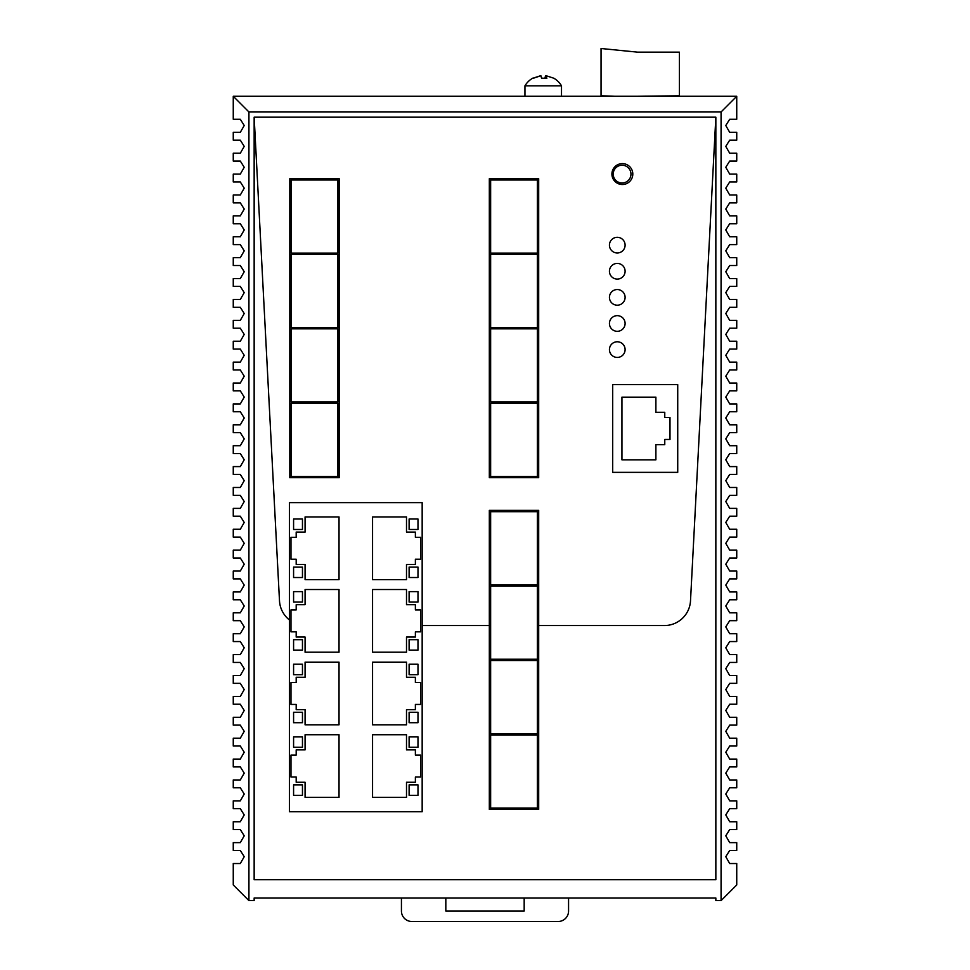 <?xml version="1.0" encoding="UTF-8"?>
<svg xmlns="http://www.w3.org/2000/svg" width="970" height="970" viewBox="0 0 970 970"><rect width="100%" height="100%" fill="white"/><g stroke="black" fill="none" stroke-linecap="round" stroke-linejoin="round"><path stroke-width="1.45" d="M422.168 625.541L489.329 625.541L489.329 510.378L489.329 809.392L538.689 809.392L538.689 510.378L538.689 625.541L664.426 625.541A26.117 26.117 0 0 0 690.507 600.794L715.848 117.176L715.848 879.717L254.152 879.717L254.152 117.176L715.848 117.176M632.804 174.054A10.452 10.452 0 0 0 622.364 163.615A10.452 10.452 0 0 0 611.912 174.054A10.452 10.452 0 0 0 622.364 184.506A10.452 10.452 0 0 0 632.804 174.054M538.689 178.686L538.689 477.689L538.689 178.686L489.329 178.686L489.329 477.689L489.329 178.686M339.173 178.686L339.173 477.689L289.812 477.689L289.812 178.686L339.173 178.686L339.173 477.689L289.812 477.689L289.812 178.686L339.173 178.686M289.399 502.63L289.399 811.72L422.168 811.72L422.168 502.63L289.399 502.63M538.689 510.378L489.329 510.378M489.329 477.689L538.689 477.689M677.727 472.366L612.7 472.366L612.7 384.617L677.727 384.617L677.727 472.366M337.863 401.956L291.121 401.956L337.863 401.956L337.863 328.842L291.121 328.842L291.121 401.956M337.863 327.533L291.121 327.533L337.863 327.533L337.863 254.419L291.121 254.419L291.121 327.533M337.863 253.109L291.121 253.109L337.863 253.109L337.863 179.983L291.121 179.983L291.121 253.109M291.121 403.265L291.121 476.391L337.863 476.391L337.863 403.265L291.121 403.265L291.121 476.391M537.38 401.956L490.638 401.956L537.38 401.956L537.38 328.842L490.638 328.842L490.638 401.956M537.38 327.533L490.638 327.533L537.38 327.533L537.38 254.419L490.638 254.419L490.638 327.533M537.38 253.109L490.638 253.109L537.38 253.109L537.38 179.983L490.638 179.983L490.638 253.109M490.638 403.265L490.638 476.391L537.38 476.391L537.38 403.265L490.638 403.265L490.638 476.391M524.176 898.002L524.176 911.048L445.824 911.048L445.824 898.002M568.565 898.002L568.565 911.048A10.452 10.452 0 0 1 558.126 921.5L411.874 921.5A10.452 10.452 0 0 1 401.434 911.048L401.434 898.002M537.38 733.659L490.638 733.659L537.38 733.659L537.38 660.534L490.638 660.534L490.638 733.659M537.38 659.236L490.638 659.236L537.38 659.236L537.38 586.11L490.638 586.11L490.638 659.236M537.38 584.801L490.638 584.801L537.38 584.801L537.38 511.687L490.638 511.687L490.638 584.801M490.638 734.969L490.638 808.083L537.38 808.083L537.38 734.969L490.638 734.969M406.503 652.204L406.503 637.06L415.378 637.06L415.378 631.846L420.604 631.846L420.604 609.9L415.378 609.9L415.378 604.686L406.503 604.686L406.503 589.53L372.553 589.53L372.553 652.204L406.503 652.204M417.985 650.118L417.985 639.679L409.11 639.679L409.11 650.118L417.985 650.118M409.11 577.526L417.985 577.526L417.985 567.074L409.11 567.074L409.11 577.526M372.553 579.611L406.503 579.611L406.503 564.467L415.378 564.467L415.378 559.241L420.604 559.241L420.604 537.307L415.378 537.307L415.378 532.081L406.503 532.081L406.503 516.937L372.553 516.937L372.553 579.611M409.11 602.067L417.985 602.067L417.985 591.627L409.11 591.627L409.11 602.067M417.985 736.824L409.11 736.824L409.11 747.264L417.985 747.264L417.985 736.824M417.985 784.875L409.11 784.875L409.11 795.315L417.985 795.315L417.985 784.875M406.503 734.726L372.553 734.726L372.553 797.401L406.503 797.401L406.503 782.256L415.378 782.256L415.378 777.031L420.604 777.031L420.604 755.096L415.378 755.096L415.378 749.883L406.503 749.883L406.503 734.726M417.985 519.023L409.11 519.023L409.11 529.474L417.985 529.474L417.985 519.023M409.11 664.22L409.11 674.671L417.985 674.671L417.985 664.22L409.11 664.22M409.11 712.271L409.11 722.723L417.985 722.723L417.985 712.271L409.11 712.271M372.553 662.134L372.553 724.808L406.503 724.808L406.503 709.664L415.378 709.664L415.378 704.438L420.604 704.438L420.604 682.504L415.378 682.504L415.378 677.278L406.503 677.278L406.503 662.134L372.553 662.134M302.458 650.118L302.458 639.679L293.583 639.679L293.583 650.118L302.458 650.118M305.077 662.134L305.077 677.278L296.189 677.278L296.189 682.504L290.976 682.504L290.976 704.438L296.189 704.438L296.189 709.664L305.077 709.664L305.077 724.808L339.027 724.808L339.027 662.134L305.077 662.134M293.583 664.22L293.583 674.671L302.458 674.671L302.458 664.22L293.583 664.22M302.458 736.824L293.583 736.824L293.583 747.264L302.458 747.264L302.458 736.824M339.027 734.726L305.077 734.726L305.077 749.883L296.189 749.883L296.189 755.096L290.976 755.096L290.976 777.031L296.189 777.031L296.189 782.256L305.077 782.256L305.077 797.401L339.027 797.401L339.027 734.726M302.458 712.271L293.583 712.271L293.583 722.723L302.458 722.723L302.458 712.271M293.583 577.526L302.458 577.526L302.458 567.074L293.583 567.074L293.583 577.526M293.583 529.474L302.458 529.474L302.458 519.023L293.583 519.023L293.583 529.474M305.077 579.611L339.027 579.611L339.027 516.937L305.077 516.937L305.077 532.081L296.189 532.081L296.189 537.307L290.976 537.307L290.976 559.241L296.189 559.241L296.189 564.467L305.077 564.467L305.077 579.611M293.583 795.315L302.458 795.315L302.458 784.875L293.583 784.875L293.583 795.315M302.458 602.067L302.458 591.627L293.583 591.627L293.583 602.067L302.458 602.067M339.027 652.204L339.027 589.53L305.077 589.53L305.077 604.686L296.189 604.686L296.189 609.9L290.976 609.9L290.976 631.846L296.189 631.846L296.189 637.06L305.077 637.06L305.077 652.204L339.027 652.204M532.591 78.327L540.387 75.793M543.236 78.17L541.599 78.158M544.837 78.327L545.589 75.721L545.589 78.194M546.086 78.243L546.086 75.721L553.761 78.194A21.219 21.207 -90 0 1 561.509 85.845L561.509 85.845A21.219 21.219 0 0 0 553.724 78.17M546.086 75.721L546.825 78.327L541.624 78.327L540.884 75.721L533.088 78.327M725.778 626.899L729.695 620.667L725.778 626.899L729.695 633.725L736.739 633.725L736.739 641.558L729.695 641.558L725.778 647.79L729.695 654.617L736.739 654.617L736.739 662.449L729.695 662.449L725.778 668.682L729.695 675.508L736.739 675.508L736.739 683.341L729.695 683.341L725.778 689.573L729.695 696.399L736.739 696.399L736.739 704.232L729.695 704.232L725.778 710.464L729.695 717.291L736.739 717.291L736.739 725.123L729.695 725.123L725.778 731.356L729.695 738.182L736.739 738.182L736.739 746.015L729.695 746.015L725.778 752.247L729.695 759.073L736.739 759.073L736.739 766.906L729.695 766.906L725.778 773.138L729.695 779.965L736.739 779.965L736.739 787.798L729.695 787.798L725.778 794.03L729.695 800.856L736.739 800.856L736.739 808.689L729.695 808.689L725.778 814.921L729.695 821.748L736.739 821.748L736.739 829.58L729.695 829.58L725.778 835.813L729.695 842.639L736.739 842.639L736.739 850.472L729.695 850.472L725.778 856.704L729.695 863.53L736.739 863.53L736.739 884.943L721.074 900.609L721.074 111.962L248.926 111.962L233.261 96.285L233.261 119.274L240.305 119.274L244.222 125.506L240.305 132.332L233.261 132.332L233.261 140.165L240.305 140.165L244.222 146.397L240.305 153.224L233.261 153.224L233.261 161.056L240.305 161.056L244.222 167.289L240.305 174.115L233.261 174.115L233.261 181.948L240.305 181.948L244.222 188.18L240.305 195.006L233.261 195.006L233.261 202.839L240.305 202.839L244.222 209.071L240.305 215.898L233.261 215.898L233.261 223.731L240.305 223.731L244.222 229.963L240.305 236.789L233.261 236.789L233.261 244.622L240.305 244.622L244.222 250.854L240.305 257.68L233.261 257.68L233.261 265.513L240.305 265.513L244.222 271.745L240.305 278.572L233.261 278.572L233.261 286.405L240.305 286.405L244.222 292.637L240.305 299.463L233.261 299.463L233.261 307.296L240.305 307.296L244.222 313.528L240.305 320.355L233.261 320.355L233.261 328.187L240.305 328.187L244.222 334.42L240.305 341.246L233.261 341.246L233.261 349.079L240.305 349.079L244.222 355.311L240.305 362.137L233.261 362.137L233.261 369.97L240.305 369.97L244.222 376.202L240.305 383.029L233.261 383.029L233.261 390.861L240.305 390.861L244.222 397.094L240.305 403.92L233.261 403.92L233.261 411.753L240.305 411.753L244.222 417.985L240.305 424.811L233.261 424.811L233.261 432.644L240.305 432.644L244.222 438.876L240.305 445.703L233.261 445.703L233.261 453.536L240.305 453.536L244.222 459.768L240.305 466.594L233.261 466.594L233.261 474.427L240.305 474.427L244.222 480.659L240.305 487.486L233.261 487.486L233.261 495.318L240.305 495.318L244.222 501.551L240.305 508.377L233.261 508.377L233.261 516.21L240.305 516.21L244.222 522.442L240.305 529.268L233.261 529.268L233.261 537.101L240.305 537.101L244.222 543.333L240.305 550.16L233.261 550.16L233.261 557.992L240.305 557.992L244.222 564.225L240.305 571.051L233.261 571.051L233.261 578.884L240.305 578.884L244.222 585.116L240.305 591.942L233.261 591.942L233.261 599.775L240.305 599.775L244.222 606.007L240.305 612.834L233.261 612.834L233.261 620.667L240.305 620.667L244.222 626.899L240.305 633.725L233.261 633.725L233.261 641.558L240.305 641.558L244.222 647.79L240.305 654.617L233.261 654.617L233.261 662.449L240.305 662.449L244.222 668.682L240.305 675.508L233.261 675.508L233.261 683.341L240.305 683.341L244.222 689.573L240.305 696.399L233.261 696.399L233.261 704.232L240.305 704.232L244.222 710.464L240.305 717.291L233.261 717.291L233.261 725.123L240.305 725.123L244.222 731.356L240.305 738.182L233.261 738.182L233.261 746.015L240.305 746.015L244.222 752.247L240.305 759.073L233.261 759.073L233.261 766.906L240.305 766.906L244.222 773.138L240.305 779.965L233.261 779.965L233.261 787.798L240.305 787.798L244.222 794.03L240.305 800.856L233.261 800.856L233.261 808.689L240.305 808.689L244.222 814.921L240.305 821.748L233.261 821.748L233.261 829.58L240.305 829.58L244.222 835.813L240.305 842.639L233.261 842.639L233.261 850.472L240.305 850.472L244.222 856.704L240.305 863.53L233.261 863.53L233.261 884.943L248.926 900.609L248.926 111.962M614.956 96.285L601.048 95.763L601.048 48.5L637.617 52.162L679.4 52.162L679.4 95.763L636.829 96.285M532.736 78.17A21.219 21.219 0 0 0 524.952 85.845L561.509 85.845L561.509 96.285M725.778 606.007L729.695 612.834L725.778 606.007L729.695 599.775L725.778 606.007M736.739 620.667L736.739 612.834L736.739 620.667L729.695 620.667M736.739 599.775L736.739 591.942L736.739 599.775L729.695 599.775M725.778 585.116L729.695 591.942L725.778 585.116L729.695 578.884L725.778 585.116M736.739 578.884L736.739 571.051L736.739 578.884L729.695 578.884M725.778 564.225L729.695 571.051L725.778 564.225L729.695 557.992L725.778 564.225M736.739 557.992L736.739 550.16L736.739 557.992L729.695 557.992M725.778 543.333L729.695 550.16L725.778 543.333L729.695 537.101L725.778 543.333M736.739 537.101L736.739 529.268L736.739 537.101L729.695 537.101M725.778 522.442L729.695 529.268L725.778 522.442L729.695 516.21L725.778 522.442M736.739 516.21L736.739 508.377L736.739 516.21L729.695 516.21M725.778 501.551L729.695 508.377L725.778 501.551L729.695 495.318L725.778 501.551M736.739 495.318L736.739 487.486L736.739 495.318L729.695 495.318M725.778 480.659L729.695 487.486L725.778 480.659L729.695 474.427L725.778 480.659M736.739 474.427L736.739 466.594L736.739 474.427L729.695 474.427M725.778 459.768L729.695 466.594L725.778 459.768L729.695 453.536L725.778 459.768M736.739 453.536L736.739 445.703L736.739 453.536L729.695 453.536M725.778 438.876L729.695 445.703L725.778 438.876L729.695 432.644L725.778 438.876M736.739 432.644L736.739 424.811L736.739 432.644L729.695 432.644M725.778 417.985L729.695 424.811L725.778 417.985L729.695 411.753L725.778 417.985M736.739 411.753L736.739 403.92L736.739 411.753L729.695 411.753M725.778 397.094L729.695 403.92L725.778 397.094L729.695 390.861L725.778 397.094M736.739 390.861L736.739 383.029L736.739 390.861L729.695 390.861M725.778 376.202L729.695 383.029L725.778 376.202L729.695 369.97L725.778 376.202M721.074 111.962L736.739 96.285L736.739 119.274L729.695 119.274L725.778 125.506L729.695 132.332L736.739 132.332L736.739 140.165L729.695 140.165L725.778 146.397L729.695 153.224L736.739 153.224L736.739 161.056L729.695 161.056L725.778 167.289L729.695 174.115L736.739 174.115L736.739 181.948L729.695 181.948L725.778 188.18L729.695 195.006L736.739 195.006L736.739 202.839L729.695 202.839L725.778 209.071L729.695 215.898L736.739 215.898L736.739 223.731L729.695 223.731L725.778 229.963L729.695 236.789L736.739 236.789L736.739 244.622L729.695 244.622L725.778 250.854L729.695 257.68L736.739 257.68L736.739 265.513L729.695 265.513L725.778 271.745L729.695 278.572L736.739 278.572L736.739 286.405L729.695 286.405L725.778 292.637L729.695 299.463L736.739 299.463L736.739 307.296L729.695 307.296L725.778 313.528L729.695 320.355L736.739 320.355L736.739 328.187L729.695 328.187L725.778 334.42L729.695 341.246L736.739 341.246L736.739 349.079L729.695 349.079L725.778 355.311L729.695 362.137L736.739 362.137L736.739 369.97L736.739 366.054L736.739 369.97L729.695 369.97M254.152 879.717L254.152 117.176L279.493 600.794A26.117 26.117 0 0 0 289.399 619.927M736.739 612.834L729.695 612.834M736.739 591.942L729.695 591.942M736.739 571.051L729.695 571.051M736.739 550.16L729.695 550.16M736.739 529.268L729.695 529.268M736.739 508.377L729.695 508.377M736.739 487.486L729.695 487.486M736.739 466.594L729.695 466.594M736.739 445.703L729.695 445.703M736.739 424.811L729.695 424.811M736.739 403.92L729.695 403.92M736.739 383.029L729.695 383.029M736.739 96.285L233.261 96.285M248.926 900.609L254.152 900.609L254.152 898.002L715.848 898.002L715.848 900.609L721.074 900.609M655.89 397.154L621.94 397.154L621.94 459.828L655.89 459.828L655.89 444.684L664.765 444.684L664.765 439.458L669.991 439.458L669.991 417.524L664.765 417.524L664.765 412.298L655.89 412.298L655.89 397.154M630.973 174.115A8.875 8.875 0 0 0 622.097 165.227A8.875 8.875 0 0 0 613.222 174.115A8.875 8.875 0 0 0 622.097 182.99A8.875 8.875 0 0 0 630.973 174.115M609.439 245.143A7.833 7.833 0 0 0 617.272 252.976A7.833 7.833 0 0 0 625.104 245.143A7.833 7.833 0 0 0 617.272 237.31A7.833 7.833 0 0 0 609.439 245.143M609.439 271.26A7.833 7.833 0 0 0 617.272 279.093A7.833 7.833 0 0 0 625.104 271.26A7.833 7.833 0 0 0 617.272 263.416A7.833 7.833 0 0 0 609.439 271.26M609.439 297.366A7.833 7.833 0 0 0 617.272 305.198A7.833 7.833 0 0 0 625.104 297.366A7.833 7.833 0 0 0 617.272 289.533A7.833 7.833 0 0 0 609.439 297.366M609.439 323.483A7.833 7.833 0 0 0 617.272 331.316A7.833 7.833 0 0 0 625.104 323.483A7.833 7.833 0 0 0 617.272 315.65A7.833 7.833 0 0 0 609.439 323.483M609.439 349.6A7.833 7.833 0 0 0 617.272 357.433A7.833 7.833 0 0 0 625.104 349.6A7.833 7.833 0 0 0 617.272 341.767A7.833 7.833 0 0 0 609.439 349.6M524.952 96.285L524.952 85.845"/></g></svg>
